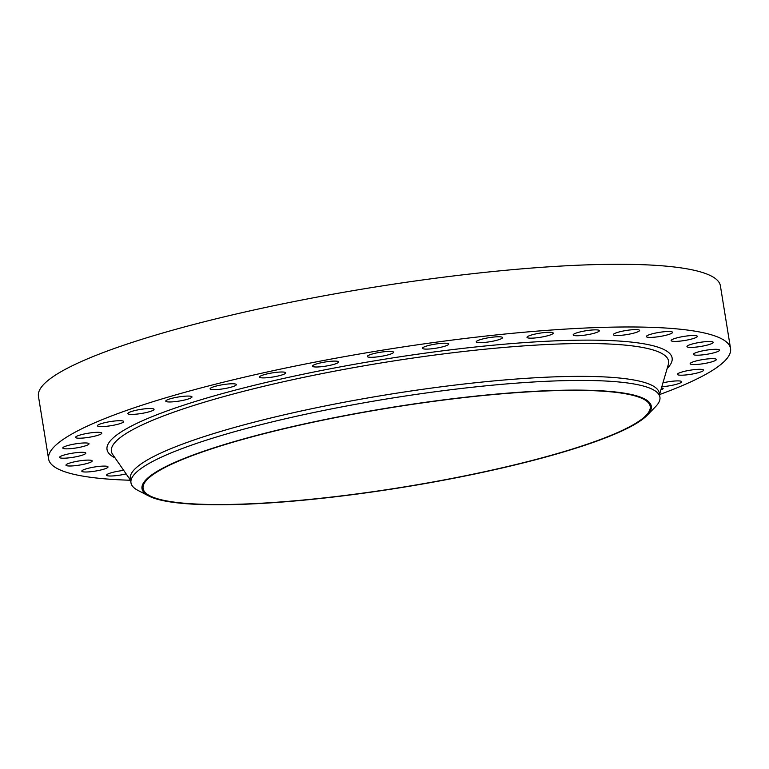 <?xml version="1.0" encoding="UTF-8"?>
<svg xmlns="http://www.w3.org/2000/svg" width="769" height="769" viewBox="0 0 769 769"><rect width="100%" height="100%" fill="white"/><g stroke="black" fill="none" stroke-linecap="round" stroke-linejoin="round"><path stroke-width="1.15" d="M130.538 480.25A345.416 54.032 -9.2 0 1 75.622 474.713A345.416 54.032 -9.2 0 1 48.601 458.978L38.45 396.285A345.416 54.032 -9.2 0 1 307.187 298.987A345.416 54.032 -9.2 0 1 693.378 270.102A345.416 54.032 -9.2 0 1 720.399 285.837L730.55 348.53A345.416 54.032 -9.2 0 1 659.523 394.574M48.601 458.978A345.416 54.032 -9.2 0 1 317.337 361.68A345.416 54.032 -9.2 0 1 703.539 332.794A345.416 54.032 -9.2 0 1 730.55 348.53M163.201 500.215A256.846 40.18 -9.2 0 1 143.111 488.517A256.846 40.18 -9.2 0 1 342.936 416.164A256.846 40.18 -9.2 0 1 630.109 394.68A256.846 40.18 -9.2 0 1 650.199 406.378A256.846 40.18 -9.2 0 1 450.374 478.731A256.846 40.18 -9.2 0 1 163.201 500.215M631.118 394.459A257.951 40.353 -9.2 0 1 647.142 415.318A257.951 40.353 -9.2 0 1 424.478 483.672A257.951 40.353 -9.2 0 1 162.192 500.436A257.951 40.353 -9.2 0 1 148.83 496.024A257.951 40.353 -9.2 0 1 317.164 421.172A257.951 40.353 -9.2 0 1 631.118 394.459M148.83 496.024L138.055 490.449A267.92 41.911 -9.2 0 1 130.97 482.826A267.92 41.911 -9.2 0 1 339.417 407.359A267.92 41.911 -9.2 0 1 638.962 384.952A267.92 41.911 -9.2 0 1 659.917 397.16A267.92 41.911 -9.2 0 1 655.611 406.618L647.142 415.318M130.97 482.826L130.317 478.751A267.92 41.911 -9.2 0 1 338.754 403.283A267.92 41.911 -9.2 0 1 638.308 380.876A267.92 41.911 -9.2 0 1 659.254 393.074L659.917 397.16M181.83 400.601A13.284 2.076 -9.2 0 1 165.768 401.139A13.284 2.076 -9.2 0 1 175.928 397.429A13.284 2.076 -9.2 0 1 191.99 396.891A13.284 2.076 -9.2 0 1 181.83 400.601M223.904 388.72A13.284 2.076 -9.2 0 1 210.1 388.845A13.284 2.076 -9.2 0 1 222.529 384.731A13.284 2.076 -9.2 0 1 236.333 384.596A13.284 2.076 -9.2 0 1 223.904 388.72M271.005 377.291A13.284 2.076 -9.2 0 1 259.489 377.07A13.284 2.076 -9.2 0 1 274.206 372.609A13.284 2.076 -9.2 0 1 285.722 372.821A13.284 2.076 -9.2 0 1 271.005 377.291M321.711 366.669A13.284 2.076 -9.2 0 1 312.435 366.169A13.284 2.076 -9.2 0 1 329.382 361.43A13.284 2.076 -9.2 0 1 338.668 361.92A13.284 2.076 -9.2 0 1 321.711 366.669M374.484 357.172A13.284 2.076 -9.2 0 1 367.322 356.48A13.284 2.076 -9.2 0 1 386.394 351.539A13.284 2.076 -9.2 0 1 393.555 352.231A13.284 2.076 -9.2 0 1 374.484 357.172M427.718 349.088A13.284 2.076 -9.2 0 1 422.498 348.28A13.284 2.076 -9.2 0 1 429.602 345.233A13.284 2.076 -9.2 0 1 443.502 343.234A13.284 2.076 -9.2 0 1 448.721 344.041A13.284 2.076 -9.2 0 1 441.608 347.088A13.284 2.076 -9.2 0 1 427.718 349.088M479.789 342.666A13.284 2.076 -9.2 0 1 476.261 341.84A13.284 2.076 -9.2 0 1 484.412 338.552A13.284 2.076 -9.2 0 1 498.975 336.764A13.284 2.076 -9.2 0 1 502.493 337.591A13.284 2.076 -9.2 0 1 494.342 340.878A13.284 2.076 -9.2 0 1 479.789 342.666M529.11 338.1A13.284 2.076 -9.2 0 1 526.996 337.341A13.284 2.076 -9.2 0 1 536.233 333.823A13.284 2.076 -9.2 0 1 551.113 332.333A13.284 2.076 -9.2 0 1 553.228 333.092A13.284 2.076 -9.2 0 1 544 336.62A13.284 2.076 -9.2 0 1 529.11 338.1M574.203 335.534A13.284 2.076 -9.2 0 1 573.165 334.928A13.284 2.076 -9.2 0 1 583.498 331.189A13.284 2.076 -9.2 0 1 598.349 330.074A13.284 2.076 -9.2 0 1 599.387 330.68A13.284 2.076 -9.2 0 1 589.054 334.419A13.284 2.076 -9.2 0 1 574.203 335.534M613.681 335.034A13.284 2.076 -9.2 0 1 613.345 334.669A13.284 2.076 -9.2 0 1 624.812 330.718A13.284 2.076 -9.2 0 1 639.25 330.055A13.284 2.076 -9.2 0 1 639.577 330.42A13.284 2.076 -9.2 0 1 628.11 334.371A13.284 2.076 -9.2 0 1 613.681 335.034M126.126 473.877A13.284 2.076 -9.2 0 1 106.603 475.232A13.284 2.076 -9.2 0 1 106.583 475.184A13.284 2.076 -9.2 0 1 123.722 470.417M646.354 336.63A13.284 2.076 -9.2 0 1 646.335 336.572A13.284 2.076 -9.2 0 1 658.946 332.429A13.284 2.076 -9.2 0 1 672.548 332.266A13.284 2.076 -9.2 0 1 672.567 332.323A13.284 2.076 -9.2 0 1 659.965 336.476A13.284 2.076 -9.2 0 1 646.354 336.63M107.929 467.244A13.284 2.076 -9.2 0 1 94.279 471.253A13.284 2.076 -9.2 0 1 81.802 471.166A13.284 2.076 -9.2 0 1 81.889 470.849A13.284 2.076 -9.2 0 1 95.548 466.841A13.284 2.076 -9.2 0 1 108.025 466.927A13.284 2.076 -9.2 0 1 107.929 467.244M671.222 340.263A13.284 2.076 -9.2 0 1 684.871 336.255A13.284 2.076 -9.2 0 1 697.358 336.332A13.284 2.076 -9.2 0 1 697.262 336.659A13.284 2.076 -9.2 0 1 683.603 340.657A13.284 2.076 -9.2 0 1 671.126 340.58A13.284 2.076 -9.2 0 1 671.222 340.263M91.626 461.688A13.284 2.076 -9.2 0 1 77.304 465.418A13.284 2.076 -9.2 0 1 65.961 465.178A13.284 2.076 -9.2 0 1 66.528 464.418A13.284 2.076 -9.2 0 1 80.851 460.689A13.284 2.076 -9.2 0 1 92.193 460.929A13.284 2.076 -9.2 0 1 91.626 461.688M687.534 345.819A13.284 2.076 -9.2 0 1 701.847 342.09A13.284 2.076 -9.2 0 1 713.19 342.33A13.284 2.076 -9.2 0 1 712.623 343.089A13.284 2.076 -9.2 0 1 698.3 346.819A13.284 2.076 -9.2 0 1 686.957 346.579A13.284 2.076 -9.2 0 1 687.534 345.819M84.369 454.364A13.284 2.076 -9.2 0 1 69.777 457.766A13.284 2.076 -9.2 0 1 59.559 457.382A13.284 2.076 -9.2 0 1 60.991 456.152A13.284 2.076 -9.2 0 1 75.573 452.749A13.284 2.076 -9.2 0 1 85.792 453.133A13.284 2.076 -9.2 0 1 84.369 454.364M694.792 353.134A13.284 2.076 -9.2 0 1 709.374 349.741A13.284 2.076 -9.2 0 1 719.592 350.126A13.284 2.076 -9.2 0 1 718.169 351.356A13.284 2.076 -9.2 0 1 703.577 354.759A13.284 2.076 -9.2 0 1 693.359 354.374A13.284 2.076 -9.2 0 1 694.792 353.134M86.378 445.511A13.284 2.076 -9.2 0 1 71.901 448.529A13.284 2.076 -9.2 0 1 62.789 448.019A13.284 2.076 -9.2 0 1 65.423 446.289A13.284 2.076 -9.2 0 1 79.909 443.261A13.284 2.076 -9.2 0 1 89.021 443.771A13.284 2.076 -9.2 0 1 86.378 445.511M692.773 361.997A13.284 2.076 -9.2 0 1 707.249 358.969A13.284 2.076 -9.2 0 1 716.362 359.488A13.284 2.076 -9.2 0 1 713.728 361.219A13.284 2.076 -9.2 0 1 699.242 364.246A13.284 2.076 -9.2 0 1 690.139 363.737A13.284 2.076 -9.2 0 1 692.773 361.997M97.615 435.379A13.284 2.076 -9.2 0 1 83.59 437.994A13.284 2.076 -9.2 0 1 75.545 437.378A13.284 2.076 -9.2 0 1 79.716 435.129A13.284 2.076 -9.2 0 1 93.741 432.514A13.284 2.076 -9.2 0 1 101.777 433.13A13.284 2.076 -9.2 0 1 97.615 435.379M681.545 372.129A13.284 2.076 -9.2 0 1 695.57 369.505A13.284 2.076 -9.2 0 1 703.606 370.129A13.284 2.076 -9.2 0 1 699.434 372.379A13.284 2.076 -9.2 0 1 685.41 374.993A13.284 2.076 -9.2 0 1 677.374 374.378A13.284 2.076 -9.2 0 1 681.545 372.129M117.715 424.296A13.284 2.076 -9.2 0 1 104.449 426.487A13.284 2.076 -9.2 0 1 97.452 425.786A13.284 2.076 -9.2 0 1 103.421 423.017A13.284 2.076 -9.2 0 1 116.677 420.826A13.284 2.076 -9.2 0 1 123.684 421.537A13.284 2.076 -9.2 0 1 117.715 424.296M662.955 382.837A13.284 2.076 -9.2 0 1 681.699 381.722A13.284 2.076 -9.2 0 1 675.73 384.481A13.284 2.076 -9.2 0 1 661.821 386.72M146.072 412.578A13.284 2.076 -9.2 0 1 127.827 413.578A13.284 2.076 -9.2 0 1 135.815 410.329A13.284 2.076 -9.2 0 1 154.06 409.329A13.284 2.076 -9.2 0 1 146.072 412.578M661.455 387.951A8.853 1.384 -9.2 0 1 663.147 388.48A8.853 1.384 -9.2 0 1 660.917 389.806M661.446 389.345A8.853 1.384 170.8 0 0 663.089 388.355M662.34 388.191L661.532 388.518L662.59 388.345M662.359 388.057L661.734 388.297M130.567 480.289L112.687 454.479A282.223 44.15 -9.2 0 1 320.856 373.84A282.223 44.15 -9.2 0 1 646.498 348.261A282.223 44.15 -9.2 0 1 668.328 364.477L659.504 394.622M115.042 457.882A286.231 44.775 -9.2 0 1 300.458 374.791A286.231 44.775 -9.2 0 1 649.738 344.954A286.231 44.775 -9.2 0 1 667.156 368.466"/></g></svg>
